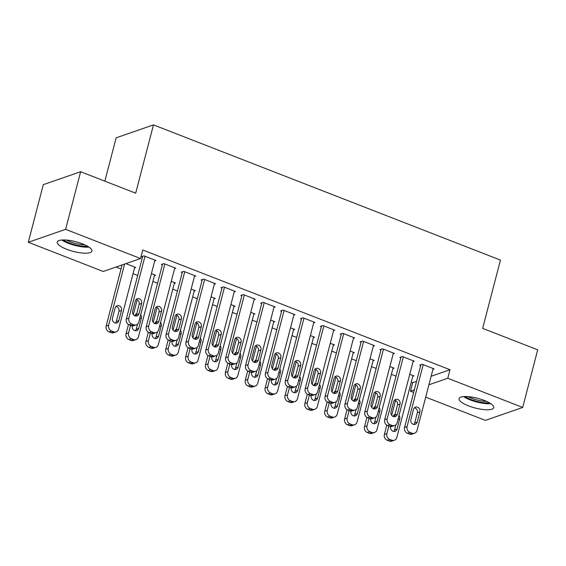 <?xml version="1.0" encoding="UTF-8"?>
<svg xmlns="http://www.w3.org/2000/svg" width="566" height="566" viewBox="0 0 566 566"><rect width="100%" height="100%" fill="white"/><g stroke="black" fill="none" stroke-linecap="round" stroke-linejoin="round"><path stroke-width="0.85" d="M82.459 243.84A17.914 5.009 14.6 0 1 91.925 251.085A17.914 5.009 14.6 0 1 66.717 249.295A17.914 5.009 14.6 0 1 57.251 242.05A17.914 5.009 14.6 0 1 82.459 243.84M484.277 400.424A17.914 5.009 14.6 0 1 493.743 407.669A17.914 5.009 14.6 0 1 468.535 405.879A17.914 5.009 14.6 0 1 459.068 398.634A17.914 5.009 14.6 0 1 484.277 400.424M115.988 267.039L121.025 268.999M133.038 273.682L137.687 275.493M152.912 281.429L157.56 283.241M172.786 289.169L177.434 290.981M192.659 296.917L197.301 298.728M212.533 304.657L217.174 306.468M232.4 312.404L237.048 314.215M252.273 320.151L256.922 321.955M272.147 327.891L276.795 329.702M292.021 335.638L296.662 337.442M311.894 343.378L316.536 345.189M331.761 351.125L336.409 352.936M351.635 358.865L356.283 360.676M371.508 366.612L376.157 368.424M391.382 374.352L396.03 376.164M411.256 382.1L412.671 382.651L410.442 391.184L414.354 389.832M103.217 271.468L28.3 242.269L65.628 229.336L140.545 258.535L103.217 271.468M65.628 229.336L80.634 171.717L43.306 184.65L28.3 242.269M104.852 181.155L116.143 137.814L153.471 124.881L500.443 260.091L482.657 328.379L537.7 349.83L522.694 407.449L485.366 420.382L425.696 397.127M413.675 392.443L410.442 391.184M154.419 275.656L155.622 275.239L151.419 273.604M174.597 268.666L175.8 268.249L163.871 263.6L161.352 264.478L162.343 264.867M194.159 291.143L195.362 290.726L191.159 289.092M214.337 284.153L215.54 283.736L203.619 279.095L201.093 279.965L202.09 280.354M233.907 306.63L235.109 306.213L230.907 304.579M254.084 299.64L255.287 299.223L243.366 294.582L240.84 295.452L241.831 295.841M273.647 322.125L274.857 321.707L270.654 320.066M293.825 315.128L295.028 314.71L283.106 310.069L280.587 310.939L281.578 311.328M313.394 337.612L314.597 337.195L310.394 335.553M333.572 330.615L334.775 330.204L322.853 325.556L320.328 326.426L321.325 326.815M353.142 353.099L354.344 352.682L350.142 351.04M373.319 346.109L374.522 345.692L362.594 341.043L360.075 341.914L361.066 342.303M392.882 368.586L394.085 368.169L389.889 366.527M413.06 361.596L414.262 361.179L402.341 356.53L399.822 357.401L400.813 357.79M412.671 382.651L416.583 381.293M431.129 376.256L449.998 369.718L142.774 249.995L140.545 258.535M432.933 369.336L434.136 368.919L422.215 364.278L419.689 365.148L420.687 365.537M412.755 376.326L413.958 375.909L409.756 374.275M393.186 353.849L394.389 353.432L382.467 348.783L379.949 349.661L380.939 350.05M373.015 360.839L374.218 360.422L370.015 358.787M353.446 338.362L354.649 337.944L342.727 333.296L340.201 334.173L341.199 334.563M333.268 345.352L334.471 344.935L330.268 343.3M313.698 322.875L314.901 322.457L302.98 317.809L300.454 318.686L301.452 319.068M293.521 329.865L294.723 329.447L290.528 327.813M273.958 307.388L275.161 306.97L263.232 302.322L260.714 303.199L261.704 303.581M253.78 314.378L254.983 313.96L250.78 312.326M234.211 291.9L235.414 291.483L223.492 286.835L220.966 287.712L221.964 288.094M214.033 298.89L215.236 298.473L211.033 296.839M194.463 276.413L195.666 275.996L183.745 271.347L181.226 272.218L182.217 272.607M174.286 283.403L175.488 282.986L171.293 281.344M154.723 260.926L155.926 260.509L143.997 255.86L141.479 256.731L142.469 257.12M134.545 267.916L135.748 267.499L125.829 263.629M449.998 369.718L447.77 378.251L522.694 407.449M80.634 171.717L135.684 193.169L153.471 124.881M428.908 384.788L447.77 378.251M433.146 368.537L417.015 430.464A4.592 4.068 70.9 0 1 414.538 433.252A4.592 4.068 70.9 0 1 411.928 433.181L409.94 432.41A4.592 4.068 70.9 0 1 407.074 426.587L423.205 364.66M420.892 364.73L404.556 427.464L407.074 426.587M417.227 422.08A3.672 3.254 -109.1 0 1 415.246 424.316A3.672 3.254 -109.1 0 1 411.829 423.347A3.672 3.254 -109.1 0 1 410.866 419.604L413.534 409.36A3.672 3.254 -109.1 0 1 415.508 407.131A3.672 3.254 -109.1 0 1 418.925 408.1A3.672 3.254 -109.1 0 1 419.894 411.843L417.227 422.08L414.701 422.958A3.672 3.254 -109.1 0 1 413.88 424.45M414.354 407.874A3.672 3.254 -109.1 0 1 417.368 412.713L414.701 422.958M414.538 433.252L412.02 434.129A4.592 4.068 -109.1 0 1 409.402 434.058L407.414 433.28A4.592 4.068 -109.1 0 1 404.556 427.464M386.797 425.158L384.378 434.455A4.592 4.068 -109.1 0 0 387.236 440.27L389.224 441.048A4.592 4.068 -109.1 0 0 391.842 441.119L394.368 440.249A4.592 4.068 70.9 0 0 396.837 437.454L412.968 375.527M394.368 440.249A4.592 4.068 70.9 0 1 391.75 440.171L389.762 439.4A4.592 4.068 70.9 0 1 386.896 433.584L388.863 426.049M391.672 415.26L395.528 400.459M393.703 431.441A3.672 3.254 70.9 0 0 394.523 429.948L395.86 424.818M394.877 415.041A3.672 3.254 70.9 0 0 394.177 414.864M390.696 426.573L390.689 426.594A3.672 3.254 70.9 0 0 391.651 430.337A3.672 3.254 70.9 0 0 395.068 431.306A3.672 3.254 70.9 0 0 397.049 429.078L399.716 418.833A3.672 3.254 70.9 0 0 399.037 415.437M395.089 414.213A3.672 3.254 70.9 0 0 393.356 416.35L393.313 416.526M413.272 360.79L397.141 422.717A4.592 4.068 70.9 0 1 394.672 425.512A4.592 4.068 70.9 0 1 392.054 425.441L390.066 424.663A4.592 4.068 70.9 0 1 387.201 418.847L403.332 356.92M401.025 356.99L384.682 419.717L387.201 418.847M397.353 414.34A3.672 3.254 -109.1 0 1 395.379 416.576A3.672 3.254 -109.1 0 1 391.955 415.6A3.672 3.254 -109.1 0 1 390.993 411.864L393.66 401.619A3.672 3.254 -109.1 0 1 395.641 399.384A3.672 3.254 -109.1 0 1 399.058 400.353A3.672 3.254 -109.1 0 1 400.02 404.096L397.353 414.34L394.827 415.211A3.672 3.254 -109.1 0 1 394.007 416.703M394.481 400.127A3.672 3.254 -109.1 0 1 397.502 404.973L394.827 415.211M394.672 425.512L392.146 426.382A4.592 4.068 -109.1 0 1 389.528 426.311L387.547 425.54A4.592 4.068 -109.1 0 1 384.682 419.717M393.398 353.043L377.267 414.977A4.592 4.068 70.9 0 1 374.798 417.765A4.592 4.068 70.9 0 1 372.18 417.694L370.192 416.923A4.592 4.068 70.9 0 1 367.334 411.1L383.465 349.172M381.151 349.243L364.808 411.977L367.334 411.1M377.48 406.593A3.672 3.254 -109.1 0 1 375.506 408.829A3.672 3.254 -109.1 0 1 372.088 407.86A3.672 3.254 -109.1 0 1 371.119 404.117L373.786 393.872A3.672 3.254 -109.1 0 1 375.767 391.644A3.672 3.254 -109.1 0 1 379.185 392.613A3.672 3.254 -109.1 0 1 380.147 396.349L377.48 406.593L374.961 407.47A3.672 3.254 -109.1 0 1 374.14 408.963M374.607 392.38A3.672 3.254 -109.1 0 1 377.628 397.226L374.961 407.47M374.798 417.765L372.272 418.642A4.592 4.068 -109.1 0 1 369.662 418.571L367.674 417.793A4.592 4.068 -109.1 0 1 364.808 411.977M366.924 417.411L364.504 426.714A4.592 4.068 -109.1 0 0 367.369 432.53L369.357 433.301A4.592 4.068 -109.1 0 0 371.968 433.379L374.494 432.502A4.592 4.068 70.9 0 0 376.963 429.707L393.094 367.78M374.494 432.502A4.592 4.068 70.9 0 1 371.876 432.431L369.888 431.653A4.592 4.068 70.9 0 1 367.03 425.837L368.99 418.309M371.798 407.513L375.654 392.719M373.829 423.693A3.672 3.254 70.9 0 0 374.65 422.208L375.987 417.078M375.003 407.294A3.672 3.254 70.9 0 0 374.303 407.117M370.822 418.833L370.815 418.854A3.672 3.254 70.9 0 0 371.784 422.597A3.672 3.254 70.9 0 0 375.201 423.566A3.672 3.254 70.9 0 0 377.175 421.33L379.843 411.086A3.672 3.254 70.9 0 0 379.163 407.69M375.216 406.473A3.672 3.254 70.9 0 0 373.482 408.61L373.44 408.779M347.057 409.671L344.63 418.967A4.592 4.068 -109.1 0 0 347.496 424.783L349.484 425.561A4.592 4.068 -109.1 0 0 352.094 425.632L354.62 424.755A4.592 4.068 70.9 0 0 357.089 421.967L373.22 360.04M354.62 424.755A4.592 4.068 70.9 0 1 352.002 424.684L350.014 423.913A4.592 4.068 70.9 0 1 347.156 418.097L349.116 410.562M351.925 399.773L355.781 384.972M353.962 415.953A3.672 3.254 70.9 0 0 354.783 414.461L356.113 409.331M355.13 399.554A3.672 3.254 70.9 0 0 354.436 399.377M350.948 411.086L350.941 411.107A3.672 3.254 70.9 0 0 351.911 414.85A3.672 3.254 70.9 0 0 355.328 415.819A3.672 3.254 70.9 0 0 357.302 413.583L359.969 403.346A3.672 3.254 70.9 0 0 359.29 399.95M355.342 398.726A3.672 3.254 70.9 0 0 353.608 400.862L353.566 401.039M489.385 402.808A15.501 4.337 14.6 0 1 486.173 402.879A15.501 4.337 14.6 0 1 465.245 396.525M468.323 396.646A14.355 4.019 -165.4 0 0 485.84 401.393A14.355 4.019 -165.4 0 0 486.633 401.414M463.604 396.596A17.801 4.981 -165.4 0 0 487.39 403.728A17.801 4.981 -165.4 0 0 490.779 403.678M87.56 246.231A15.501 4.337 14.6 0 1 84.355 246.302A15.501 4.337 14.6 0 1 63.427 239.942M66.505 240.062A14.355 4.019 -165.4 0 0 84.023 244.809A14.355 4.019 -165.4 0 0 84.815 244.83M61.786 240.012A17.801 4.981 -165.4 0 0 85.572 247.144A17.801 4.981 -165.4 0 0 88.961 247.094M373.525 345.302L357.394 407.23A4.592 4.068 70.9 0 1 354.924 410.025A4.592 4.068 70.9 0 1 352.307 409.947L350.319 409.176A4.592 4.068 70.9 0 1 347.46 403.36L363.591 341.432M361.278 341.496L344.935 404.23L347.46 403.36M357.606 398.853A3.672 3.254 -109.1 0 1 355.632 401.082A3.672 3.254 -109.1 0 1 352.215 400.112A3.672 3.254 -109.1 0 1 351.245 396.37L353.92 386.132A3.672 3.254 -109.1 0 1 355.894 383.897A3.672 3.254 -109.1 0 1 359.311 384.866A3.672 3.254 -109.1 0 1 360.273 388.609L357.606 398.853L355.087 399.723A3.672 3.254 -109.1 0 1 354.266 401.216M354.74 384.639A3.672 3.254 -109.1 0 1 357.754 389.479L355.087 399.723M354.924 410.025L352.406 410.895A4.592 4.068 -109.1 0 1 349.788 410.824L347.8 410.053A4.592 4.068 -109.1 0 1 344.935 404.23M353.651 337.555L337.52 399.49A4.592 4.068 70.9 0 1 335.051 402.277A4.592 4.068 70.9 0 1 332.433 402.207L330.452 401.428A4.592 4.068 70.9 0 1 327.587 395.613L343.718 333.685M341.404 333.756L325.061 396.49L327.587 395.613M337.732 391.106A3.672 3.254 -109.1 0 1 335.758 393.342A3.672 3.254 -109.1 0 1 332.341 392.372A3.672 3.254 -109.1 0 1 331.379 388.63L334.046 378.385A3.672 3.254 -109.1 0 1 336.02 376.149A3.672 3.254 -109.1 0 1 339.437 377.119A3.672 3.254 -109.1 0 1 340.407 380.861L337.732 391.106L335.214 391.983A3.672 3.254 -109.1 0 1 334.393 393.469M334.867 376.892A3.672 3.254 -109.1 0 1 337.881 381.739L335.214 391.983M335.051 402.277L332.532 403.155A4.592 4.068 -109.1 0 1 329.914 403.077L327.926 402.306A4.592 4.068 -109.1 0 1 325.061 396.49M327.183 401.924L324.757 411.227A4.592 4.068 -109.1 0 0 327.622 417.043L329.61 417.814A4.592 4.068 -109.1 0 0 332.228 417.885L334.747 417.015A4.592 4.068 70.9 0 0 337.216 414.22L353.347 352.293M334.747 417.015A4.592 4.068 70.9 0 1 332.129 416.944L330.148 416.166A4.592 4.068 70.9 0 1 327.282 410.35L329.242 402.815M332.058 392.026L335.907 377.225M334.089 408.206A3.672 3.254 70.9 0 0 334.909 406.713L336.246 401.591M335.256 391.806A3.672 3.254 70.9 0 0 334.563 391.63M331.075 403.346L331.075 403.367A3.672 3.254 70.9 0 0 332.037 407.11A3.672 3.254 70.9 0 0 335.454 408.079A3.672 3.254 70.9 0 0 337.428 405.843L340.095 395.599A3.672 3.254 70.9 0 0 339.423 392.203M335.475 390.986A3.672 3.254 70.9 0 0 333.742 393.122L333.692 393.292M307.31 394.184L304.89 403.48A4.592 4.068 -109.1 0 0 307.748 409.296L309.736 410.074A4.592 4.068 -109.1 0 0 312.354 410.145L314.873 409.268A4.592 4.068 70.9 0 0 317.342 406.48L333.48 344.553M314.873 409.268A4.592 4.068 70.9 0 1 312.262 409.197L310.274 408.426A4.592 4.068 70.9 0 1 307.409 402.603L309.369 395.075M312.184 384.279L316.04 369.485M314.215 400.466A3.672 3.254 70.9 0 0 315.036 398.973L316.373 393.844M315.382 384.066A3.672 3.254 70.9 0 0 314.689 383.889M311.201 395.599L311.201 395.62A3.672 3.254 70.9 0 0 312.163 399.363A3.672 3.254 70.9 0 0 315.58 400.332A3.672 3.254 70.9 0 0 317.561 398.096L320.229 387.859A3.672 3.254 70.9 0 0 319.549 384.463M315.602 383.239A3.672 3.254 70.9 0 0 313.868 385.375L313.819 385.552M333.784 329.815L317.653 391.743A4.592 4.068 70.9 0 1 315.177 394.537A4.592 4.068 70.9 0 1 312.566 394.46L310.578 393.688A4.592 4.068 70.9 0 1 307.713 387.873L323.844 325.945M321.53 326.009L305.194 388.743L307.713 387.873M317.866 383.366A3.672 3.254 -109.1 0 1 315.885 385.595A3.672 3.254 -109.1 0 1 312.467 384.625A3.672 3.254 -109.1 0 1 311.505 380.883L314.172 370.645A3.672 3.254 -109.1 0 1 316.146 368.409A3.672 3.254 -109.1 0 1 319.564 369.379A3.672 3.254 -109.1 0 1 320.533 373.121L317.866 383.366L315.34 384.236A3.672 3.254 -109.1 0 1 314.519 385.729M314.993 369.152A3.672 3.254 -109.1 0 1 318.007 373.992L315.34 384.236M315.177 394.537L312.658 395.408A4.592 4.068 -109.1 0 1 310.041 395.337L308.053 394.559A4.592 4.068 -109.1 0 1 305.194 388.743M287.436 386.437L285.016 395.733A4.592 4.068 -109.1 0 0 287.875 401.556L289.863 402.327A4.592 4.068 -109.1 0 0 292.481 402.398L294.999 401.527A4.592 4.068 70.9 0 0 297.475 398.733L313.606 336.805M294.999 401.527A4.592 4.068 70.9 0 1 292.389 401.457L290.4 400.678A4.592 4.068 70.9 0 1 287.535 394.863L289.502 387.328M292.311 376.539L296.167 361.738M294.341 392.719A3.672 3.254 70.9 0 0 295.162 391.226L296.499 386.104M295.516 376.319A3.672 3.254 70.9 0 0 294.815 376.142M291.334 387.859L291.327 387.88A3.672 3.254 70.9 0 0 292.289 391.615A3.672 3.254 70.9 0 0 295.707 392.592A3.672 3.254 70.9 0 0 297.688 390.356L300.355 380.111A3.672 3.254 70.9 0 0 299.676 376.715M295.728 375.499A3.672 3.254 70.9 0 0 293.995 377.635L293.952 377.805M313.911 322.068L297.78 383.996A4.592 4.068 70.9 0 1 295.31 386.79A4.592 4.068 70.9 0 1 292.693 386.72L290.705 385.941A4.592 4.068 70.9 0 1 287.839 380.126L303.97 318.198M301.664 318.269L285.321 381.003L287.839 380.126M297.992 375.619A3.672 3.254 -109.1 0 1 296.011 377.855A3.672 3.254 -109.1 0 1 292.594 376.885A3.672 3.254 -109.1 0 1 291.632 373.143L294.299 362.898A3.672 3.254 -109.1 0 1 296.273 360.662A3.672 3.254 -109.1 0 1 299.697 361.632A3.672 3.254 -109.1 0 1 300.659 365.374L297.992 375.619L295.466 376.496A3.672 3.254 -109.1 0 1 294.645 377.982M295.119 361.405A3.672 3.254 -109.1 0 1 298.133 366.252L295.466 376.496M295.31 386.79L292.785 387.668A4.592 4.068 -109.1 0 1 290.167 387.59L288.186 386.819A4.592 4.068 -109.1 0 1 285.321 381.003M267.562 378.696L265.143 387.993A4.592 4.068 -109.1 0 0 268.008 393.809L269.989 394.587A4.592 4.068 -109.1 0 0 272.607 394.658L275.133 393.78A4.592 4.068 70.9 0 0 277.602 390.993L293.733 329.058M275.133 393.78A4.592 4.068 70.9 0 1 272.515 393.71L270.527 392.938A4.592 4.068 70.9 0 1 267.661 387.116L269.628 379.588M272.437 368.791L276.293 353.998M274.468 384.979A3.672 3.254 70.9 0 0 275.288 383.486L276.625 378.357M275.642 368.579A3.672 3.254 70.9 0 0 274.942 368.395M271.461 380.111L271.454 380.133A3.672 3.254 70.9 0 0 272.416 383.875A3.672 3.254 70.9 0 0 275.84 384.845A3.672 3.254 70.9 0 0 277.814 382.609L280.481 372.364A3.672 3.254 70.9 0 0 279.802 368.968M275.854 367.751A3.672 3.254 70.9 0 0 274.121 369.888L274.078 370.065M294.037 314.328L277.906 376.256A4.592 4.068 70.9 0 1 275.437 379.05A4.592 4.068 70.9 0 1 272.819 378.972L270.831 378.201A4.592 4.068 70.9 0 1 267.973 372.386L284.104 310.451M281.79 310.522L265.447 373.256L267.973 372.386M278.118 367.879A3.672 3.254 -109.1 0 1 276.144 370.107A3.672 3.254 -109.1 0 1 272.727 369.138A3.672 3.254 -109.1 0 1 271.758 365.395L274.425 355.151A3.672 3.254 -109.1 0 1 276.406 352.922A3.672 3.254 -109.1 0 1 279.823 353.892A3.672 3.254 -109.1 0 1 280.786 357.634L278.118 367.879L275.6 368.749A3.672 3.254 -109.1 0 1 274.772 370.242M275.246 353.665A3.672 3.254 -109.1 0 1 278.267 358.504L275.6 368.749M275.437 379.05L272.911 379.92A4.592 4.068 -109.1 0 1 270.3 379.85L268.312 379.071A4.592 4.068 -109.1 0 1 265.447 373.256M247.689 370.949L245.269 380.246A4.592 4.068 -109.1 0 0 248.134 386.069L250.122 386.84A4.592 4.068 -109.1 0 0 252.733 386.911L255.259 386.04A4.592 4.068 70.9 0 0 257.728 383.246L273.859 321.318M255.259 386.04A4.592 4.068 70.9 0 1 252.641 385.962L250.653 385.191A4.592 4.068 70.9 0 1 247.795 379.376L249.755 371.841M252.563 361.051L256.419 346.25M254.601 377.232A3.672 3.254 70.9 0 0 255.422 375.739L256.752 370.617M255.768 360.832A3.672 3.254 70.9 0 0 255.068 360.655M251.587 372.364L251.58 372.386A3.672 3.254 70.9 0 0 252.549 376.128A3.672 3.254 70.9 0 0 255.966 377.098A3.672 3.254 70.9 0 0 257.94 374.869L260.608 364.624A3.672 3.254 70.9 0 0 259.928 361.228M255.981 360.011A3.672 3.254 70.9 0 0 254.247 362.148L254.205 362.318M274.163 306.581L258.032 368.508A4.592 4.068 70.9 0 1 255.563 371.303A4.592 4.068 70.9 0 1 252.945 371.232L250.957 370.454A4.592 4.068 70.9 0 1 248.099 364.638L264.23 302.711M261.916 302.782L245.573 365.516L248.099 364.638M258.245 360.132A3.672 3.254 -109.1 0 1 256.271 362.367A3.672 3.254 -109.1 0 1 252.853 361.398A3.672 3.254 -109.1 0 1 251.884 357.655L254.559 347.411A3.672 3.254 -109.1 0 1 256.532 345.175A3.672 3.254 -109.1 0 1 259.95 346.144A3.672 3.254 -109.1 0 1 260.912 349.887L258.245 360.132L255.726 361.009A3.672 3.254 -109.1 0 1 254.905 362.495M255.379 345.918A3.672 3.254 -109.1 0 1 258.393 350.764L255.726 361.009M255.563 371.303L253.037 372.18A4.592 4.068 -109.1 0 1 250.427 372.103L248.439 371.331A4.592 4.068 -109.1 0 1 245.573 365.516M227.822 363.209L225.395 372.506A4.592 4.068 -109.1 0 0 228.261 378.321L230.249 379.093A4.592 4.068 -109.1 0 0 232.867 379.17L235.385 378.293A4.592 4.068 70.9 0 0 237.854 375.506L253.985 313.571M235.385 378.293A4.592 4.068 70.9 0 1 232.768 378.222L230.779 377.444A4.592 4.068 70.9 0 1 227.921 371.629L229.881 364.101M232.69 353.304L236.546 338.51M234.727 369.485A3.672 3.254 70.9 0 0 235.548 367.999L236.885 362.87M235.895 353.092A3.672 3.254 70.9 0 0 235.201 352.908M231.713 364.624L231.706 364.645A3.672 3.254 70.9 0 0 232.676 368.388A3.672 3.254 70.9 0 0 236.093 369.357A3.672 3.254 70.9 0 0 238.067 367.122L240.734 356.877A3.672 3.254 70.9 0 0 240.062 353.481M236.114 352.264A3.672 3.254 70.9 0 0 234.381 354.401L234.331 354.571M254.29 298.841L238.159 360.768A4.592 4.068 70.9 0 1 235.689 363.556A4.592 4.068 70.9 0 1 233.072 363.485L231.091 362.714A4.592 4.068 70.9 0 1 228.225 356.898L244.356 294.964M242.043 295.035L225.7 357.769L228.225 356.898M238.371 352.385A3.672 3.254 -109.1 0 1 236.397 354.62A3.672 3.254 -109.1 0 1 232.98 353.651A3.672 3.254 -109.1 0 1 232.018 349.908L234.685 339.664A3.672 3.254 -109.1 0 1 236.659 337.435A3.672 3.254 -109.1 0 1 240.076 338.404A3.672 3.254 -109.1 0 1 241.045 342.147L238.371 352.385L235.852 353.262A3.672 3.254 -109.1 0 1 235.031 354.755M235.506 338.178A3.672 3.254 -109.1 0 1 238.519 343.017L235.852 353.262M235.689 363.556L233.171 364.433A4.592 4.068 -109.1 0 1 230.553 364.363L228.565 363.584A4.592 4.068 -109.1 0 1 225.7 357.769M207.948 355.462L205.529 364.759A4.592 4.068 -109.1 0 0 208.387 370.574L210.375 371.353A4.592 4.068 -109.1 0 0 212.993 371.423L215.512 370.553A4.592 4.068 70.9 0 0 217.981 367.758L234.112 305.831M215.512 370.553A4.592 4.068 70.9 0 1 212.901 370.475L210.913 369.704A4.592 4.068 70.9 0 1 208.047 363.888L210.007 356.354M212.823 345.564L216.672 330.763M214.854 361.745A3.672 3.254 70.9 0 0 215.674 360.252L217.011 355.13M216.021 345.345A3.672 3.254 70.9 0 0 215.328 345.168M211.84 356.877L211.84 356.898A3.672 3.254 70.9 0 0 212.802 360.641A3.672 3.254 70.9 0 0 216.219 361.61A3.672 3.254 70.9 0 0 218.193 359.382L220.867 349.137A3.672 3.254 70.9 0 0 220.188 345.741M216.24 344.524A3.672 3.254 70.9 0 0 214.507 346.661L214.457 346.831M234.423 291.094L218.292 353.021A4.592 4.068 70.9 0 1 215.816 355.816A4.592 4.068 70.9 0 1 213.205 355.745L211.217 354.967A4.592 4.068 70.9 0 1 208.352 349.151L224.483 287.224M222.169 287.295L205.833 350.029L208.352 349.151M218.504 344.644A3.672 3.254 -109.1 0 1 216.523 346.88A3.672 3.254 -109.1 0 1 213.106 345.911A3.672 3.254 -109.1 0 1 212.144 342.168L214.811 331.924A3.672 3.254 -109.1 0 1 216.785 329.688A3.672 3.254 -109.1 0 1 220.202 330.657A3.672 3.254 -109.1 0 1 221.172 334.4L218.504 344.644L215.979 345.515A3.672 3.254 -109.1 0 1 215.158 347.008M215.632 330.431A3.672 3.254 -109.1 0 1 218.646 335.277L215.979 345.515M215.816 355.816L213.297 356.686A4.592 4.068 -109.1 0 1 210.679 356.615L208.691 355.844A4.592 4.068 -109.1 0 1 205.833 350.029M188.075 347.722L185.655 357.019A4.592 4.068 -109.1 0 0 188.513 362.834L190.501 363.605A4.592 4.068 -109.1 0 0 193.119 363.683L195.638 362.806A4.592 4.068 70.9 0 0 198.114 360.011L214.245 298.084M195.638 362.806A4.592 4.068 70.9 0 1 193.027 362.735L191.039 361.957A4.592 4.068 70.9 0 1 188.174 356.141L190.141 348.614M192.949 337.817L196.805 323.023M194.98 353.998A3.672 3.254 70.9 0 0 195.801 352.512L197.138 347.382M196.154 337.605A3.672 3.254 70.9 0 0 195.454 337.421M191.973 349.137L191.966 349.158A3.672 3.254 70.9 0 0 192.928 352.901A3.672 3.254 70.9 0 0 196.345 353.87A3.672 3.254 70.9 0 0 198.326 351.635L200.994 341.39A3.672 3.254 70.9 0 0 200.314 337.994M196.367 336.777A3.672 3.254 70.9 0 0 194.633 338.914L194.591 339.084M214.549 283.354L198.418 345.281A4.592 4.068 70.9 0 1 195.949 348.069A4.592 4.068 70.9 0 1 193.331 347.998L191.343 347.227A4.592 4.068 70.9 0 1 188.478 341.404L204.609 279.477M202.295 279.547L185.959 342.281L188.478 341.404M198.631 336.897A3.672 3.254 -109.1 0 1 196.65 339.133A3.672 3.254 -109.1 0 1 193.232 338.164A3.672 3.254 -109.1 0 1 192.27 334.421L194.937 324.176A3.672 3.254 -109.1 0 1 196.911 321.948A3.672 3.254 -109.1 0 1 200.336 322.917A3.672 3.254 -109.1 0 1 201.298 326.66L198.631 336.897L196.105 337.775A3.672 3.254 -109.1 0 1 195.284 339.267M195.758 322.691A3.672 3.254 -109.1 0 1 198.772 327.53L196.105 337.775M195.949 348.069L193.423 348.946A4.592 4.068 -109.1 0 1 190.806 348.875L188.818 348.097A4.592 4.068 -109.1 0 1 185.959 342.281M168.201 339.975L165.781 349.272A4.592 4.068 -109.1 0 0 168.647 355.087L170.628 355.865A4.592 4.068 -109.1 0 0 173.246 355.936L175.771 355.066A4.592 4.068 70.9 0 0 178.24 352.271L194.371 290.344M175.771 355.066A4.592 4.068 70.9 0 1 173.154 354.988L171.165 354.217A4.592 4.068 70.9 0 1 168.3 348.401L170.267 340.866M173.076 330.077L176.932 315.276M175.106 346.258A3.672 3.254 70.9 0 0 175.927 344.765L177.264 339.635M176.281 329.858A3.672 3.254 70.9 0 0 175.58 329.681M172.099 341.39L172.092 341.411A3.672 3.254 70.9 0 0 173.054 345.154A3.672 3.254 70.9 0 0 176.479 346.123A3.672 3.254 70.9 0 0 178.453 343.895L181.12 333.65A3.672 3.254 70.9 0 0 180.441 330.254M176.493 329.03A3.672 3.254 70.9 0 0 174.76 331.167L174.717 331.343M194.676 275.607L178.545 337.534A4.592 4.068 70.9 0 1 176.076 340.329A4.592 4.068 70.9 0 1 173.458 340.258L171.47 339.48A4.592 4.068 70.9 0 1 168.611 333.664L184.742 271.737M182.429 271.807L166.086 334.534L168.611 333.664M178.757 329.157A3.672 3.254 -109.1 0 1 176.783 331.393A3.672 3.254 -109.1 0 1 173.366 330.417A3.672 3.254 -109.1 0 1 172.397 326.681L175.064 316.436A3.672 3.254 -109.1 0 1 177.045 314.201A3.672 3.254 -109.1 0 1 180.462 315.17A3.672 3.254 -109.1 0 1 181.424 318.913L178.757 329.157L176.231 330.028A3.672 3.254 -109.1 0 1 175.41 331.52M175.885 314.944A3.672 3.254 -109.1 0 1 178.906 319.79L176.231 330.028M176.076 340.329L173.55 341.199A4.592 4.068 -109.1 0 1 170.939 341.128L168.951 340.357A4.592 4.068 -109.1 0 1 166.086 334.534M148.327 332.228L145.908 341.531A4.592 4.068 -109.1 0 0 148.773 347.347L150.761 348.118A4.592 4.068 -109.1 0 0 153.372 348.189L155.898 347.319A4.592 4.068 70.9 0 0 158.367 344.524L174.498 282.597M155.898 347.319A4.592 4.068 70.9 0 1 153.28 347.248L151.292 346.47A4.592 4.068 70.9 0 1 148.434 340.654L150.393 333.126M153.202 322.33L157.058 307.536M155.24 338.51A3.672 3.254 70.9 0 0 156.06 337.025L157.39 331.895M156.407 322.111A3.672 3.254 70.9 0 0 155.707 321.934M152.226 333.65L152.219 333.671A3.672 3.254 70.9 0 0 153.188 337.414A3.672 3.254 70.9 0 0 156.605 338.383A3.672 3.254 70.9 0 0 158.579 336.147L161.246 325.903A3.672 3.254 70.9 0 0 160.567 322.507M156.619 321.29A3.672 3.254 70.9 0 0 154.886 323.427L154.843 323.596M174.802 267.86L158.671 329.794A4.592 4.068 70.9 0 1 156.202 332.582A4.592 4.068 70.9 0 1 153.584 332.511L151.596 331.74A4.592 4.068 70.9 0 1 148.738 325.917L164.869 263.989M162.555 264.06L146.212 326.794L148.738 325.917M158.883 321.41A3.672 3.254 -109.1 0 1 156.909 323.646A3.672 3.254 -109.1 0 1 153.492 322.677A3.672 3.254 -109.1 0 1 152.523 318.934L155.19 308.689A3.672 3.254 -109.1 0 1 157.171 306.461A3.672 3.254 -109.1 0 1 160.588 307.43A3.672 3.254 -109.1 0 1 161.551 311.166L158.883 321.41L156.365 322.287A3.672 3.254 -109.1 0 1 155.544 323.78M156.018 307.197A3.672 3.254 -109.1 0 1 159.032 312.043L156.365 322.287M156.202 332.582L153.676 333.459A4.592 4.068 -109.1 0 1 151.065 333.388L149.077 332.61A4.592 4.068 -109.1 0 1 146.212 326.794M128.461 324.488L126.034 333.784A4.592 4.068 -109.1 0 0 128.899 339.6L130.888 340.378A4.592 4.068 -109.1 0 0 133.505 340.449L136.024 339.572A4.592 4.068 70.9 0 0 138.493 336.784L154.624 274.857M136.024 339.572A4.592 4.068 70.9 0 1 133.406 339.501L131.418 338.73A4.592 4.068 70.9 0 1 128.56 332.914L130.52 325.379M133.328 314.59L137.184 299.789M135.366 330.77A3.672 3.254 70.9 0 0 136.187 329.278L137.524 324.148M136.533 314.371A3.672 3.254 70.9 0 0 135.84 314.194M132.352 325.903L132.345 325.924A3.672 3.254 70.9 0 0 133.314 329.667A3.672 3.254 70.9 0 0 136.731 330.636A3.672 3.254 70.9 0 0 138.705 328.4L141.373 318.163A3.672 3.254 70.9 0 0 140.693 314.767M136.753 313.543A3.672 3.254 70.9 0 0 135.019 315.679L134.97 315.856M154.928 260.119L138.797 322.047A4.592 4.068 70.9 0 1 136.328 324.842A4.592 4.068 70.9 0 1 133.71 324.764L131.729 323.993A4.592 4.068 70.9 0 1 128.864 318.177L144.995 256.249M142.682 256.313L126.338 319.047L128.864 318.177M139.01 313.67A3.672 3.254 -109.1 0 1 137.036 315.899A3.672 3.254 -109.1 0 1 133.618 314.929A3.672 3.254 -109.1 0 1 132.656 311.187L135.324 300.949A3.672 3.254 -109.1 0 1 137.297 298.714A3.672 3.254 -109.1 0 1 140.715 299.683A3.672 3.254 -109.1 0 1 141.677 303.426L139.01 313.67L136.491 314.54A3.672 3.254 -109.1 0 1 135.67 316.033M136.144 299.456A3.672 3.254 -109.1 0 1 139.158 304.296L136.491 314.54M136.328 324.842L133.809 325.712A4.592 4.068 -109.1 0 1 131.192 325.641L129.204 324.87A4.592 4.068 -109.1 0 1 126.338 319.047M122.079 264.93L106.16 326.044A4.592 4.068 -109.1 0 0 109.026 331.86L111.014 332.631A4.592 4.068 -109.1 0 0 113.632 332.702L116.15 331.832A4.592 4.068 70.9 0 0 118.619 329.037L134.75 267.11M116.15 331.832A4.592 4.068 70.9 0 1 113.533 331.761L111.552 330.983A4.592 4.068 70.9 0 1 108.686 325.167L124.605 264.053M115.492 323.023A3.672 3.254 70.9 0 0 116.313 321.53L118.98 311.293A3.672 3.254 70.9 0 0 115.966 306.447M118.832 320.66L121.506 310.416A3.672 3.254 70.9 0 0 120.537 306.673A3.672 3.254 70.9 0 0 117.12 305.704A3.672 3.254 70.9 0 0 115.146 307.939L112.478 318.184A3.672 3.254 70.9 0 0 113.441 321.927A3.672 3.254 70.9 0 0 116.858 322.896A3.672 3.254 70.9 0 0 118.832 320.66L116.313 321.53M409.402 434.058L411.928 433.181M407.414 433.28L409.94 432.41M419.894 411.843L417.368 412.713M386.896 433.584L384.378 434.455M389.762 439.4L387.236 440.27M391.75 440.171L389.224 441.048M394.523 429.948L397.049 429.078M397.997 419.427L399.716 418.833M389.528 426.311L392.054 425.441M387.547 425.54L390.066 424.663M400.02 404.096L397.502 404.973M369.662 418.571L372.18 417.694M367.674 417.793L370.192 416.923M380.147 396.349L377.628 397.226M367.03 425.837L364.504 426.714M369.888 431.653L367.369 432.53M371.876 432.431L369.357 433.301M374.65 422.208L377.175 421.33M378.123 411.68L379.843 411.086M347.156 418.097L344.63 418.967M350.014 423.913L347.496 424.783M352.002 424.684L349.484 425.561M354.783 414.461L357.302 413.583M358.25 403.94L359.969 403.346M349.788 410.824L352.307 409.947M347.8 410.053L350.319 409.176M360.273 388.609L357.754 389.479M329.914 403.077L332.433 402.207M327.926 402.306L330.452 401.428M340.407 380.861L337.881 381.739M327.282 410.35L324.757 411.227M330.148 416.166L327.622 417.043M332.129 416.944L329.61 417.814M334.909 406.713L337.428 405.843M338.383 396.193L340.095 395.599M307.409 402.603L304.89 403.48M310.274 408.426L307.748 409.296M312.262 409.197L309.736 410.074M315.036 398.973L317.561 398.096M318.509 388.453L320.229 387.859M310.041 395.337L312.566 394.46M308.053 394.559L310.578 393.688M320.533 373.121L318.007 373.992M287.535 394.863L285.016 395.733M290.4 400.678L287.875 401.556M292.389 401.457L289.863 402.327M295.162 391.226L297.688 390.356M298.636 380.706L300.355 380.111M290.167 387.59L292.693 386.72M288.186 386.819L290.705 385.941M300.659 365.374L298.133 366.252M267.661 387.116L265.143 387.993M270.527 392.938L268.008 393.809M272.515 393.71L269.989 394.587M275.288 383.486L277.814 382.609M278.762 372.966L280.481 372.364M270.3 379.85L272.819 378.972M268.312 379.071L270.831 378.201M280.786 357.634L278.267 358.504M247.795 379.376L245.269 380.246M250.653 385.191L248.134 386.069M252.641 385.962L250.122 386.84M255.422 375.739L257.94 374.869M258.888 365.219L260.608 364.624M250.427 372.103L252.945 371.232M248.439 371.331L250.957 370.454M260.912 349.887L258.393 350.764M227.921 371.629L225.395 372.506M230.779 377.444L228.261 378.321M232.768 378.222L230.249 379.093M235.548 367.999L238.067 367.122M239.022 357.479L240.734 356.877M230.553 364.363L233.072 363.485M228.565 363.584L231.091 362.714M241.045 342.147L238.519 343.017M208.047 363.888L205.529 364.759M210.913 369.704L208.387 370.574M212.901 370.475L210.375 371.353M215.674 360.252L218.193 359.382M219.148 349.731L220.867 349.137M210.679 356.615L213.205 355.745M208.691 355.844L211.217 354.967M221.172 334.4L218.646 335.277M188.174 356.141L185.655 357.019M191.039 361.957L188.513 362.834M193.027 362.735L190.501 363.605M195.801 352.512L198.326 351.635M199.274 341.984L200.994 341.39M190.806 348.875L193.331 347.998M188.818 348.097L191.343 347.227M201.298 326.66L198.772 327.53M168.3 348.401L165.781 349.272M171.165 354.217L168.647 355.087M173.154 354.988L170.628 355.865M175.927 344.765L178.453 343.895M179.401 334.244L181.12 333.65M170.939 341.128L173.458 340.258M168.951 340.357L171.47 339.48M181.424 318.913L178.906 319.79M148.434 340.654L145.908 341.531M151.292 346.47L148.773 347.347M153.28 347.248L150.761 348.118M156.06 337.025L158.579 336.147M159.527 326.497L161.246 325.903M151.065 333.388L153.584 332.511M149.077 332.61L151.596 331.74M161.551 311.166L159.032 312.043M128.56 332.914L126.034 333.784M131.418 338.73L128.899 339.6M133.406 339.501L130.888 340.378M136.187 329.278L138.705 328.4M139.661 318.757L141.373 318.163M131.192 325.641L133.71 324.764M129.204 324.87L131.729 323.993M141.677 303.426L139.158 304.296M108.686 325.167L106.16 326.044M111.552 330.983L109.026 331.86M113.533 331.761L111.014 332.631M118.98 311.293L121.506 310.416"/></g></svg>
